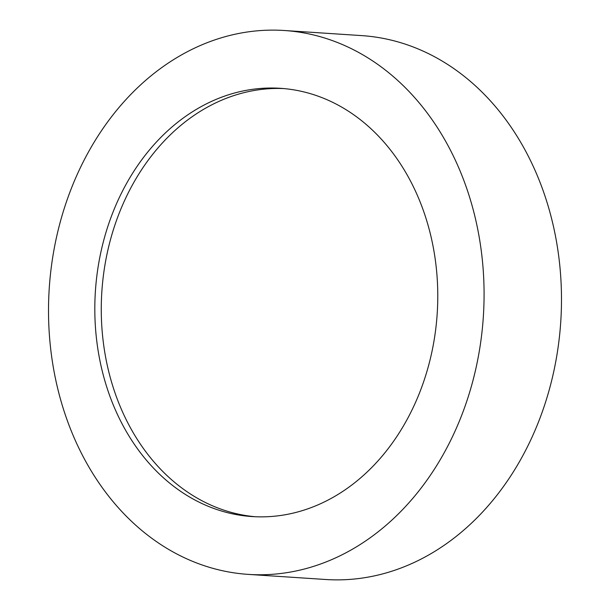 <?xml version="1.0" encoding="UTF-8"?>
<svg xmlns="http://www.w3.org/2000/svg" width="610" height="610" viewBox="0 0 610 610"><rect width="100%" height="100%" fill="white"/><g stroke="black" fill="none" stroke-linecap="round" stroke-linejoin="round"><path stroke-width="0.91" d="M248.339 574.391L325.748 579.5A272.533 217.511 -86.2 0 0 559.614 335.081A272.533 217.511 -86.2 0 0 361.661 35.609L284.252 30.5A272.533 217.511 -86.2 0 0 50.386 274.919A272.533 217.511 -86.2 0 0 248.339 574.391A272.533 217.511 -86.2 0 0 482.205 329.964A272.533 217.511 -86.2 0 0 284.252 30.5M436.303 324.116A214.598 171.265 -86.2 0 0 280.432 88.313A214.598 171.265 -86.2 0 0 96.288 280.775A214.598 171.265 -86.2 0 0 252.159 516.571A214.598 171.265 -86.2 0 0 436.303 324.116M255.384 516.746A214.598 171.265 93.8 0 1 102.739 281.202A214.598 171.265 93.8 0 1 283.658 88.564"/></g></svg>
